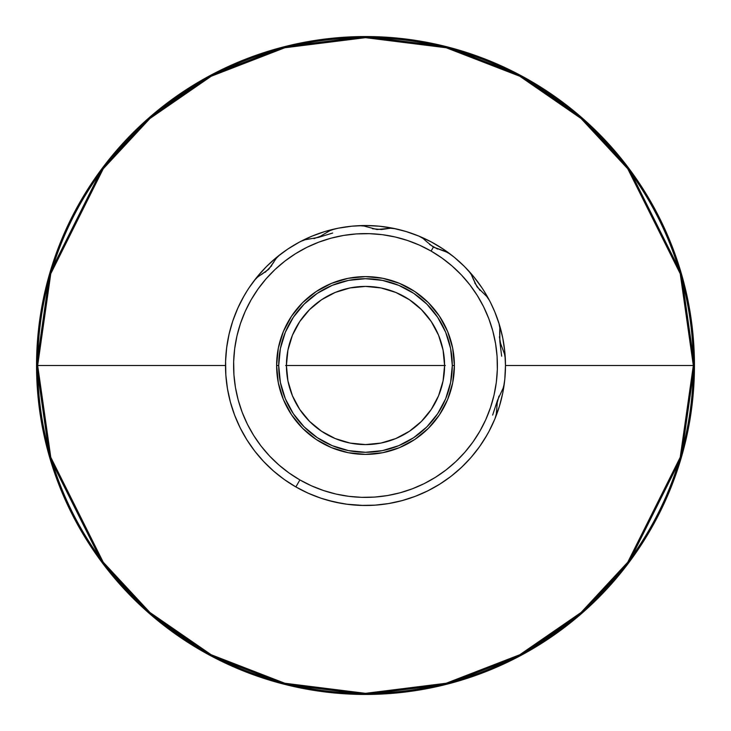 <?xml version="1.0" encoding="UTF-8"?>
<svg xmlns="http://www.w3.org/2000/svg" width="731" height="731" viewBox="0 0 731 731"><rect width="100%" height="100%" fill="white"/><g stroke="black" fill="none" stroke-linecap="round" stroke-linejoin="round"><path stroke-width="1.1" d="M490.519 302.543L494.823 311.936L499.456 324.866L502.791 338.188L504.801 351.775L505.477 365.5L693.335 365.5A327.835 327.835 0 0 0 365.5 37.665A327.835 327.835 0 0 0 37.665 365.5L225.523 365.5L37.665 365.5A327.835 327.835 0 0 0 365.5 693.335A327.835 327.835 0 0 0 693.335 365.5L694.45 365.5A328.95 328.95 0 0 1 365.5 694.45A328.95 328.95 0 0 1 36.55 365.5L49.708 457.606L102.34 562.87L149.206 613.336L210.702 655.753L284.523 684.326L365.5 694.45L446.477 684.326L520.298 655.753L581.794 613.336L628.66 562.87L681.292 457.606L694.45 365.5L505.477 365.5L504.801 379.225L502.791 392.812L499.456 406.134L494.823 419.064L488.948 431.482M504.554 354.142L499.83 341.386L499.684 332.468L499.83 341.395L504.509 353.996L505.322 358.857A139.977 139.977 0 0 1 504.317 383.473L503.111 388.262L497.436 400.433L496.349 413.819L495.024 418.571A139.977 139.977 0 0 1 486.937 435.128A139.977 139.977 0 0 0 495.024 418.571L496.349 413.819L497.436 400.424L503.111 388.262L504.317 383.473A139.977 139.977 0 0 0 498.907 323.12A139.977 139.977 0 0 1 505.322 358.857L504.509 353.996L499.83 341.386L499.84 327.972L498.907 323.12A139.977 139.977 0 0 0 468.498 270.708A139.977 139.977 0 0 1 489.414 300.395L486.627 296.32L477.06 286.881L471.394 274.71L468.498 270.708A139.977 139.977 0 0 0 418.79 236.058A139.977 139.977 0 0 1 450.287 254.123L444.841 251.126L433.382 247.105L431.107 251.08A131.9 131.9 0 0 1 479.92 431.107A131.9 131.9 0 0 1 299.893 479.92L295.872 486.937A139.977 139.977 0 0 1 244.063 295.872A139.977 139.977 0 0 0 295.872 486.937A139.977 139.977 0 0 0 486.937 435.128A139.977 139.977 0 0 1 295.872 486.937L299.893 479.92L288.992 472.939L278.831 464.925L269.501 455.952L261.095 446.102L253.703 435.484L247.38 424.19L242.199 412.33L238.196 400.021L235.428 387.375L233.911 374.519L233.664 361.58L234.678 348.678L236.963 335.931L240.481 323.477L245.196 311.424L251.08 299.893L258.061 288.992L266.075 278.831L275.048 269.501L284.898 261.095L295.516 253.703L306.81 247.38L318.67 242.199L330.979 238.196L343.625 235.428L356.481 233.911L369.42 233.664L382.322 234.678L395.069 236.963L407.523 240.481L419.576 245.196L431.107 251.08L442.008 258.061L452.169 266.075L461.499 275.048L469.905 284.898L477.297 295.516L483.62 306.81L488.801 318.67L492.804 330.979L495.572 343.625L497.089 356.481L497.336 369.42L496.322 382.322L494.037 395.069L490.519 407.523L485.804 419.576L479.92 431.107L472.939 442.008L464.925 452.169L455.952 461.499L446.102 469.905L435.484 477.297L424.19 483.62L412.33 488.801L400.021 492.804L387.375 495.572L374.519 497.089L361.58 497.336L348.678 496.322L335.931 494.037L323.477 490.519L311.424 485.804L299.893 479.92A131.9 131.9 0 0 1 251.08 299.893A131.9 131.9 0 0 1 431.107 251.08L433.382 247.105L448.012 252.615L433.382 247.105L426.456 241.486M395.279 228.721A139.977 139.977 0 0 0 359.095 225.669A139.977 139.977 0 0 1 418.79 236.058L423.094 238.461L418.79 236.058A139.977 139.977 0 0 0 395.279 228.721L390.354 228.246L395.279 228.721M334.679 228.958A139.977 139.977 0 0 0 300.596 241.477A139.977 139.977 0 0 1 359.095 225.669L364.02 226.025L376.986 229.507L364.02 226.025L359.095 225.669A139.977 139.977 0 0 0 334.679 228.958L330.028 230.603L334.679 228.958M279.863 254.772A139.977 139.977 0 0 0 254.26 280.53A139.977 139.977 0 0 1 300.596 241.477L305.22 239.713L318.442 237.392L330.028 230.603L318.433 237.392L305.22 239.713L300.596 241.477A139.977 139.977 0 0 0 279.863 254.772L276.345 258.226L279.863 254.772M482.487 288.635L482.926 289.312M490.455 302.415L489.012 299.619M485.018 292.638L483.52 290.225M490.565 302.634L489.697 300.934M246.786 291.34L245.981 292.628L246.786 291.34M249.061 287.813L246.694 291.477M357.413 505.249L359.314 505.34M240.435 302.625L241.303 300.925L240.435 302.625M248.394 288.827L247.489 290.216M285.657 365.5L365.5 365.5L286.415 365.5L287.932 380.924L292.427 395.763L299.737 409.433L309.579 421.421L321.558 431.253L335.227 438.563L350.067 443.068L365.5 444.585L380.924 443.068L395.763 438.573L409.433 431.263L421.421 421.421L431.253 409.442L438.563 395.773L443.068 380.933L444.585 365.5L365.5 365.5L445.343 365.5M454.39 365.5A88.89 88.89 0 0 1 365.5 454.39L382.834 452.681L399.51 447.619L414.879 439.404L428.348 428.357L439.404 414.888L447.619 399.519L452.681 382.843L454.39 365.5A88.89 88.89 0 0 0 365.5 276.61A88.89 88.89 0 0 1 454.39 365.5L452.681 348.166L447.619 331.49L439.404 316.121L428.357 302.652L414.888 291.596L399.519 283.381L382.843 278.319L365.5 276.61A88.89 88.89 0 0 0 276.61 365.5L278.712 365.5A86.788 86.788 0 0 1 365.5 278.712A86.788 86.788 0 0 1 452.288 365.5L454.39 365.5L452.288 365.5L450.616 382.432L445.682 398.715L437.659 413.719L426.867 426.867L413.709 437.659L398.706 445.682L382.432 450.616L365.5 452.288L348.568 450.616L332.285 445.682L317.281 437.659L304.133 426.867L293.341 413.709L285.318 398.706L280.384 382.432L278.712 365.5L280.384 348.568L285.318 332.285L293.341 317.281L304.133 304.133L317.291 293.341L332.294 285.318L348.568 280.384L365.5 278.712L382.432 280.384L398.715 285.318L413.719 293.341L426.867 304.133L437.659 317.291L445.682 332.294L450.616 348.568L452.288 365.5A86.788 86.788 0 0 1 365.5 452.288A86.788 86.788 0 0 1 278.712 365.5L276.61 365.5L278.319 382.834L283.381 399.51L291.596 414.879L302.643 428.348L316.112 439.404L331.481 447.619L348.157 452.681L365.5 454.39A88.89 88.89 0 0 0 454.39 365.5M444.585 365.5A79.085 79.085 0 0 1 365.5 444.585A79.085 79.085 0 0 1 286.415 365.5A79.085 79.085 0 0 1 365.5 286.415A79.085 79.085 0 0 1 444.585 365.5L443.068 350.076L438.573 335.237L431.263 321.567L421.421 309.579L409.442 299.747L395.773 292.437L380.933 287.932L365.5 286.415L350.076 287.932L335.237 292.427L321.567 299.737L309.579 309.579L299.747 321.558L292.437 335.227L287.932 350.067L286.415 365.5M387.859 503.677L389.934 503.33M486.718 296.439L477.06 286.881L473.149 278.858L477.06 286.881L486.627 296.32L489.414 300.395A139.977 139.977 0 0 1 498.907 323.12L499.84 327.972L499.684 332.468L499.83 327.817M448.012 252.615L450.287 254.123A139.977 139.977 0 0 1 468.498 270.708L471.394 274.71L473.149 278.858L471.312 274.573M372.435 228.739L381.564 229.516L390.354 228.246L376.977 229.507L385.895 228.83L376.977 229.507L363.892 225.998M276.437 258.116L268.697 269.291L273.915 262.027L268.697 269.291L261.479 274.536L268.706 269.282L257.577 277.086M496.322 413.965L497.436 400.424L503.166 388.115M254.26 280.53L257.705 276.976L254.26 280.53A139.977 139.977 0 0 0 244.063 295.872A139.977 139.977 0 0 1 254.26 280.53M365.5 276.61L348.166 278.319L331.49 283.381L316.121 291.596L302.652 302.643L291.596 316.112L283.381 331.481L278.319 348.157L276.61 365.5A88.89 88.89 0 0 0 365.5 454.39A88.89 88.89 0 0 1 276.61 365.5A88.89 88.89 0 0 1 365.5 276.61M330.165 230.53L318.433 237.392L305.092 239.75M499.401 336.799L501.027 345.873M498.981 396.074L496.623 404.992M474.721 282.906L480.039 290.435M441.716 250.249L444.923 251.162M429.581 244.483L437.577 249.061M423.002 238.388L426.447 241.477M385.895 228.83L390.518 228.246M313.983 238.617L322.645 235.437M265.189 272.279L271.694 265.737M471.303 457.149L469.549 459.132M461.727 467.155L457.579 470.928M451.374 476.036L446.55 479.627M440.226 483.867L434.918 487.047M428.366 490.565L422.728 493.251M415.902 496.084L409.927 498.24M402.973 500.37L396.759 501.941M389.678 503.376L383.327 504.335M376.154 505.075L369.703 505.413M362.53 505.45L356.079 505.158M348.934 504.491L342.537 503.586M335.492 502.224L329.142 500.671M322.344 498.661L316.148 496.486M309.597 493.827L303.63 491.058M244.063 295.872L237.831 308.107L232.814 320.9L229.086 334.122L226.665 347.645L225.587 361.342L225.852 375.076L227.46 388.718L230.402 402.132L234.642 415.199L240.143 427.79L246.85 439.77L254.699 451.045L263.617 461.489L273.522 471.02L284.304 479.527L295.872 486.937L308.107 493.169L320.9 498.186L334.122 501.914L347.645 504.335L361.342 505.413L375.076 505.148L388.718 503.54L402.132 500.598L415.199 496.358L427.79 490.857L439.77 484.15L451.045 476.301L461.489 467.383L471.02 457.478L479.527 446.696L486.937 435.128M288.398 482.332L282.988 478.577M277.387 474.264L272.389 470.015M267.208 465.163L262.657 460.466M257.979 455.13L253.913 450.013M249.755 444.229L246.219 438.764M242.628 432.56L239.667 426.813M236.661 420.234L234.295 414.285M231.955 407.45L230.174 401.301M228.501 394.21L227.332 387.969M226.345 380.65L225.806 374.418M225.532 366.989L225.596 360.803M226.071 353.137L226.72 347.225M227.999 339.294L229.159 333.811M229.232 333.482L229.415 332.724M231.252 325.862L232.878 320.708M391.624 503.019L393.452 502.663M363.481 505.468L346.631 504.198M342.117 503.513L327.579 500.242M492.657 415.071L497.436 400.433M501.658 356.171L499.84 341.441M332.669 233.034L318.442 237.392M347.051 504.262L342.903 503.641M322.883 498.834L317.163 496.87M310.017 494.01L304.498 491.488M297.691 487.952L291.76 484.479M284.715 479.819L280.457 476.685M273.988 471.422L269.967 467.813M264.11 462.01L260.4 457.953M255.21 451.694L251.839 447.208M247.343 440.555L244.382 435.676M240.609 428.713L238.087 423.459M235.053 416.268L233.015 410.694M230.731 403.338L229.223 397.49M227.688 390.052L226.747 383.976M225.952 376.529L225.605 370.288M225.541 362.905L225.806 356.554M226.464 349.308L227.359 342.903M228.693 335.858L230.238 329.471M232.23 322.7L234.423 316.386M237.018 309.944L239.859 303.776M243.048 297.691L247.599 290.043M249.116 287.731L257.294 276.702L266.523 266.523L276.702 257.294L287.731 249.116L299.518 242.052L311.936 236.177L324.866 231.544L338.188 228.209L351.775 226.199L365.5 225.523L379.225 226.199L392.812 228.209L406.134 231.544L419.064 236.177L431.482 242.052L443.269 249.116L454.298 257.294L464.477 266.523L473.706 276.702L481.884 287.731M483.401 290.052L488.938 299.491M488.948 299.518L489.77 301.062M488.938 431.509L484.479 439.24M480.715 444.996L476.685 450.543M472.372 455.897L467.849 460.987M462.997 465.939L458.081 470.49M452.681 475.013L447.427 478.997M441.524 483.036L435.978 486.444M429.645 489.916L423.861 492.731M417.136 495.609L411.206 497.802M404.142 500.041L398.103 501.63M495.024 418.571A139.977 139.977 0 0 0 504.317 383.473A139.977 139.977 0 0 1 490.263 428.969M483.52 290.234L484.306 291.477M693.335 365.5L680.223 457.295L627.774 562.203L581.063 612.505L519.778 654.766L446.202 683.247L365.5 693.335L284.798 683.247L211.222 654.766L149.937 612.505L103.226 562.203L50.777 457.295L37.665 365.5L36.55 365.5L37.665 365.5L50.777 273.705L103.226 168.797L149.937 118.495L211.222 76.234L284.798 47.753L365.5 37.665L446.202 47.753L519.778 76.234L581.063 118.495L627.774 168.797L680.223 273.705L693.335 365.5M694.45 365.5L681.292 273.394L628.66 168.13L581.794 117.664L520.298 75.247L446.477 46.674L365.5 36.55L284.523 46.674L210.702 75.247L149.206 117.664L102.34 168.13L49.708 273.394L36.55 365.5A328.95 328.95 0 0 1 365.5 36.55A328.95 328.95 0 0 1 694.45 365.5"/></g></svg>
